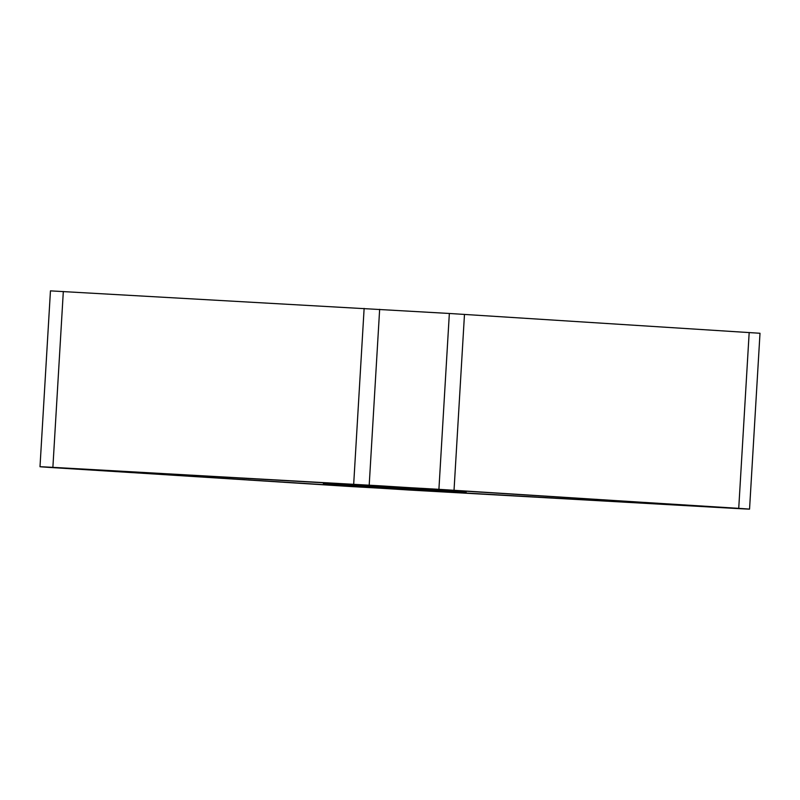 <?xml version="1.0" encoding="UTF-8"?>
<svg xmlns="http://www.w3.org/2000/svg" width="800" height="800" viewBox="0 0 800 800"><rect width="100%" height="100%" fill="white"/><g stroke="black" fill="none" stroke-linecap="round" stroke-linejoin="round"><path stroke-width="1.2" d="M40 466.73L50.45 290.87L449.35 313.47L760 333.27L749.55 509.13L438.91 489.33L40 466.73L350.65 486.53L749.55 509.13M431.04 489.65L466.17 492.17L445.24 491.28L323.38 483.69L431.04 489.65M50.82 467.51C35.38 466.48 36.88 466.48 55.34 467.49L380.11 485.82L738.73 508.35C754.17 509.38 752.67 509.38 734.21 508.37L409.45 490.04L50.82 467.51M438.91 489.33L449.35 313.47M464.48 314.4L454.03 490.26M738.73 508.35L749.18 332.49M369.2 485.17L379.65 309.31M52.88 467.36L63.32 291.49M353.68 484.27L364.13 308.41"/></g></svg>
